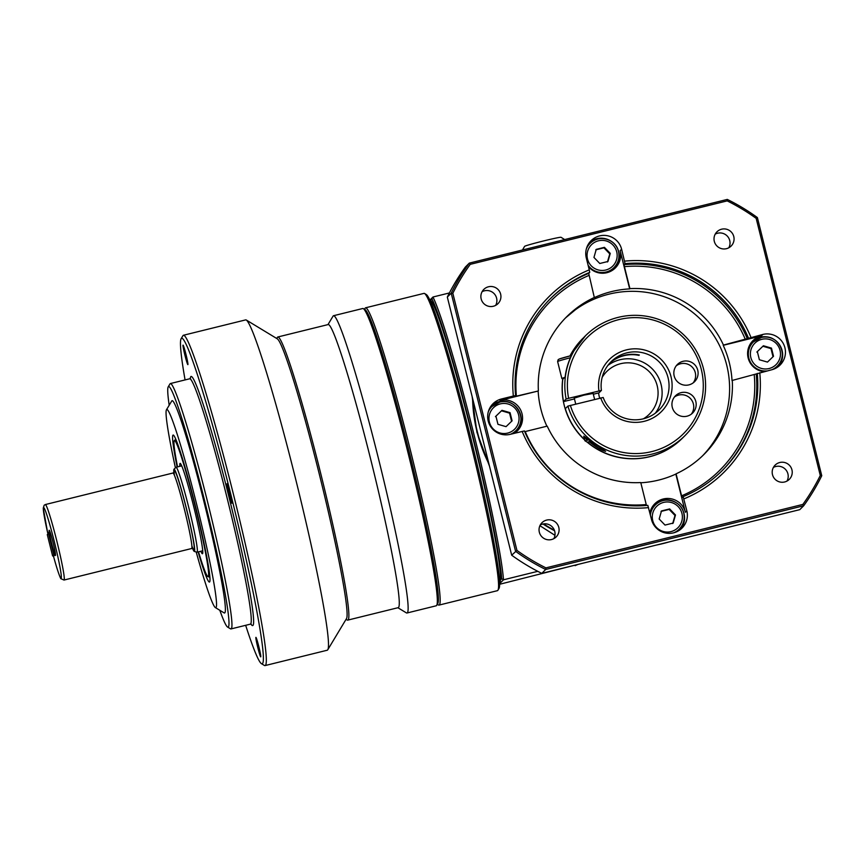 <?xml version="1.0" encoding="UTF-8"?>
<svg xmlns="http://www.w3.org/2000/svg" width="865" height="865" viewBox="0 0 865 865"><rect width="100%" height="100%" fill="white"/><g stroke="black" fill="none" stroke-linecap="round" stroke-linejoin="round"><path stroke-width="1.3" d="M49.186 530.256A13.018 0.789 76.1 0 1 49.305 530.288A13.018 0.789 76.1 0 1 53.1 542.679A13.018 0.789 76.1 0 1 55.511 555.416A13.018 0.789 76.1 0 1 55.479 555.492A13.018 0.789 76.1 0 1 51.673 543.523A13.018 0.789 76.1 0 1 49.186 530.256M194.268 551.405L196.96 552.194A43.747 2.671 -103.9 0 0 197.058 552.194A43.747 2.671 -103.9 0 0 197.144 552.14A43.747 2.671 -103.9 0 0 188.97 508.306A43.747 2.671 -103.9 0 0 176.082 467.251A43.747 2.671 -103.9 0 0 175.995 467.305L173.984 469.241A42.342 2.584 76.1 0 1 173.984 469.241A42.342 2.584 76.1 0 1 186.353 508.209A42.342 2.584 76.1 0 1 194.452 551.362A42.342 2.584 76.1 0 1 194.268 551.405A42.342 2.584 76.1 0 1 192.646 548.561M173.876 472.517A42.342 2.584 76.1 0 1 173.973 469.252M53.533 556.379A36.46 2.227 76.1 0 0 61.145 578.22A36.46 2.227 76.1 0 0 54.171 541.047A36.46 2.227 76.1 0 0 43.52 507.528A36.46 2.227 76.1 0 0 47.661 532.818L48.721 532.635L47.661 532.818L48.17 532.31L54.041 555.881L53.533 556.39C58.236 573.7 60.95 579.431 60.993 578.739L64.01 580.047A38.882 2.379 -103.9 0 0 64.086 580.004A38.882 2.379 -103.9 0 0 56.82 541.036A38.882 2.379 -103.9 0 0 45.358 504.544L44.158 505.225L43.25 508.123L47.651 532.829M177.541 466.895A70.108 4.282 76.1 0 1 174.33 440.588A70.108 4.282 76.1 0 1 174.341 440.577A70.108 4.282 76.1 0 1 194.83 505.084A70.108 4.282 76.1 0 1 208.227 576.533A70.108 4.282 76.1 0 1 207.935 576.62A70.108 4.282 76.1 0 1 198.518 551.838M200.821 551.264A46.559 2.844 -103.9 0 0 202.529 553.708A46.559 2.844 -103.9 0 0 194.03 507.852A46.559 2.844 -103.9 0 0 180.223 463.37A46.559 2.844 -103.9 0 0 180.028 463.424A46.559 2.844 -103.9 0 0 179.844 466.322M276.714 338.485L277.384 337.372A145.828 8.899 76.1 0 1 277.546 337.155A145.828 8.899 76.1 0 1 277.838 336.982L328.246 324.537A145.828 8.899 76.1 0 1 371.204 461.38A145.828 8.899 76.1 0 1 398.462 607.5A145.828 8.899 76.1 0 1 398.16 607.673L347.762 620.119A145.828 8.899 76.1 0 1 347.168 619.989L346.065 619.318M277.838 336.982A145.828 8.899 76.1 0 1 320.158 471.23A145.828 8.899 76.1 0 1 348.054 619.946A145.828 8.899 76.1 0 1 347.762 620.119M436.663 605.381L437.722 603.619A151.656 9.256 -103.9 0 0 409.869 454.579A151.656 9.256 -103.9 0 0 365.149 309.702L363.387 308.643A153.116 9.353 76.1 0 1 408.55 454.904A153.116 9.353 76.1 0 1 436.663 605.381A153.116 9.353 76.1 0 1 436.49 605.619A153.116 9.353 76.1 0 1 436.176 605.792L406.983 613.004A153.116 9.353 -103.9 0 0 407.285 612.831A153.116 9.353 -103.9 0 0 378.665 459.391A153.116 9.353 -103.9 0 0 333.555 315.714A153.116 9.353 -103.9 0 0 333.252 315.887A153.116 9.353 -103.9 0 0 333.068 316.125L327.976 324.602M333.555 315.714L362.759 308.502A153.116 9.353 76.1 0 1 363.387 308.643M185.067 379.919A167.702 10.239 76.1 0 1 181.163 338.647A167.702 10.239 76.1 0 1 181.358 338.388A167.702 10.239 76.1 0 1 230.36 492.585A167.702 10.239 76.1 0 1 262.441 663.606A167.702 10.239 76.1 0 1 261.414 663.65A167.702 10.239 76.1 0 1 245.66 625.309M261.414 663.65L264.344 665.423A170.124 10.391 -103.9 0 0 265.036 665.585A170.124 10.391 -103.9 0 0 265.382 665.38A170.124 10.391 -103.9 0 0 233.582 494.899A170.124 10.391 -103.9 0 0 183.467 335.252A170.124 10.391 -103.9 0 0 183.121 335.458A170.124 10.391 -103.9 0 0 182.926 335.717L181.163 338.647M169.183 405.253A123.955 7.569 76.1 0 1 168.232 386.817A123.955 7.569 76.1 0 1 168.383 386.623A123.955 7.569 76.1 0 1 204.594 500.597A123.955 7.569 76.1 0 1 228.317 627.006A123.955 7.569 76.1 0 1 227.56 627.038A123.955 7.569 76.1 0 1 219.818 610.279M227.56 627.038L230.49 628.812A126.377 7.72 -103.9 0 0 230.998 628.931A126.377 7.72 -103.9 0 0 231.258 628.779A126.377 7.72 -103.9 0 0 207.632 502.132A126.377 7.72 -103.9 0 0 170.405 383.541A126.377 7.72 -103.9 0 0 170.146 383.692A126.377 7.72 -103.9 0 0 170.005 383.887L168.232 386.817M175.422 467.857A102.081 6.228 76.1 0 1 166.48 409.74A102.081 6.228 76.1 0 1 166.599 409.578A102.081 6.228 76.1 0 1 196.431 503.441A102.081 6.228 76.1 0 1 215.958 607.544A102.081 6.228 76.1 0 1 215.342 607.565A102.081 6.228 76.1 0 1 196.182 551.967M166.48 409.74L171.778 400.938A109.368 6.682 76.1 0 1 171.908 400.765A109.368 6.682 76.1 0 1 203.859 501.322A109.368 6.682 76.1 0 1 224.781 612.863A109.368 6.682 76.1 0 1 224.121 612.896L215.342 607.565M198.107 551.935A75.72 4.628 -103.9 0 0 209.579 581.983A75.72 4.628 -103.9 0 0 195.76 507.398A75.72 4.628 -103.9 0 0 173.292 435.052A75.72 4.628 -103.9 0 0 172.978 435.138A75.72 4.628 -103.9 0 0 177.13 466.992M397.9 607.738L406.355 612.863A153.116 9.353 -103.9 0 0 406.983 613.004M265.036 665.585L327.219 650.231A170.124 10.391 -103.9 0 0 327.554 650.026A170.124 10.391 -103.9 0 0 327.759 649.766A170.124 10.391 -103.9 0 0 295.008 476.518A170.124 10.391 -103.9 0 0 246.33 320.05A170.124 10.391 -103.9 0 0 245.638 319.899L183.467 335.252M183.034 345.146A10.045 0.616 76.1 0 1 183.056 345.135A10.045 0.616 76.1 0 1 186.018 354.564A10.045 0.616 76.1 0 1 187.9 364.63A10.045 0.616 76.1 0 1 187.878 364.641A10.045 0.616 76.1 0 1 184.915 355.212A10.045 0.616 76.1 0 1 183.034 345.146M260.754 656.849A10.045 0.616 76.1 0 1 260.733 656.859A10.045 0.616 76.1 0 1 257.77 647.431A10.045 0.616 76.1 0 1 255.899 637.364A10.045 0.616 76.1 0 1 255.921 637.354A10.045 0.616 76.1 0 1 258.873 646.782A10.045 0.616 76.1 0 1 260.754 656.849M230.004 492.931A10.045 0.616 76.1 0 1 231.906 503.192A10.045 0.616 76.1 0 1 228.987 493.937A10.045 0.616 76.1 0 1 227.084 483.676A10.045 0.616 76.1 0 1 230.004 492.931M246.33 320.05L277.373 338.875A144.369 8.812 76.1 0 1 318.677 471.652A144.369 8.812 76.1 0 1 346.465 618.659L327.759 649.766M437.312 604.311L438.382 604.959A153.116 9.353 -103.9 0 0 439.009 605.1A153.116 9.353 -103.9 0 0 439.312 604.916A153.116 9.353 -103.9 0 0 410.702 451.487A153.116 9.353 -103.9 0 0 365.592 307.799A153.116 9.353 -103.9 0 0 365.279 307.983A153.116 9.353 -103.9 0 0 365.106 308.21L364.457 309.292M365.592 307.799L424.001 293.376A153.116 9.353 76.1 0 1 424.618 293.516A153.116 9.353 76.1 0 1 469.782 439.788A153.116 9.353 76.1 0 1 497.905 590.254A153.116 9.353 76.1 0 1 497.721 590.492A153.116 9.353 76.1 0 1 497.418 590.676L439.009 605.1M497.905 590.254L498.964 588.503A151.656 9.256 -103.9 0 0 471.111 439.452A151.656 9.256 -103.9 0 0 426.38 294.587L424.618 293.516M429.635 299.506A145.828 8.899 76.1 0 1 430.608 300.079A145.828 8.899 76.1 0 1 471.825 433.776A145.828 8.899 76.1 0 1 500.413 580.047A145.828 8.899 76.1 0 1 499.732 582.491A145.828 8.899 76.1 0 1 499.548 582.621M668.818 541.998A153.116 152.727 -134.9 0 1 656.6 545.015M554.379 530.245A153.116 152.727 -134.9 0 1 543.534 523.909M488.541 462.397A153.116 152.727 -134.9 0 1 472.874 399.554M607.457 261.965L609.782 253.888L603.932 247.822L595.78 249.844M588.103 265.241A17.008 16.965 45.1 0 0 614.009 267.577L613.134 268.453A17.008 16.965 -134.9 0 1 603.435 273.232M586.978 246.947A17.008 16.965 -134.9 0 1 589.13 244.33L590.006 243.454A17.008 16.965 45.1 0 0 586.351 248.893M773.018 356.758L770.985 348.595L762.898 346.26L756.853 352.077M747.62 352.52A17.008 16.965 -134.9 0 1 752.442 342.843L753.329 341.967A17.008 16.965 45.1 0 0 766.92 370.944M672.678 523.552L675.003 515.475L669.153 509.409L661.001 511.431M673.781 532.797A17.008 16.965 45.1 0 0 679.23 529.164L678.355 530.04A17.008 16.965 -134.9 0 1 675.727 532.17M511.604 421.309L509.572 413.146L501.484 410.81L495.44 416.638M510.458 434.284A17.008 16.965 45.1 0 0 515.918 430.64L515.032 431.527A17.008 16.965 -134.9 0 1 512.037 433.895M587.584 442.253A70.487 70.303 45.1 0 0 663.433 451.66L663.314 451.779A70.487 70.303 -134.9 0 1 587.065 442.047M584.675 439.917A70.487 70.303 -134.9 0 1 562.801 378.502M569.981 355.926A70.487 70.303 -134.9 0 1 582.859 338.388M598.569 392.948A34.027 33.94 45.1 0 0 599.672 398.16M568.608 398.322L601.424 390.407A34.027 33.94 -134.9 0 1 644.187 353.125A34.027 33.94 -134.9 0 1 659.087 409.956A34.027 33.94 -134.9 0 1 603.186 397.478L567.883 406.096A70.487 70.303 45.1 0 0 684.929 435.679A70.487 70.303 45.1 0 0 654.059 317.942A70.487 70.303 45.1 0 0 566.121 399.035L568.608 398.322A68.054 67.881 -134.9 0 1 620.648 319.196A68.054 67.881 -134.9 0 1 701.277 369.312A68.054 67.881 -134.9 0 1 653.551 451.13A68.054 67.881 -134.9 0 1 570.37 405.393M574.252 398.149L583.875 395.154L593.12 393.445M697.741 370.188A12.153 12.121 -134.9 0 1 682.723 384.784A12.153 12.121 -134.9 0 1 677.392 364.479A12.153 12.121 -134.9 0 1 697.741 370.188M693.222 382.838A12.153 12.121 45.1 0 0 676.257 365.787M695.384 408.799A12.153 12.121 -134.9 0 1 677.446 414.573A12.153 12.121 -134.9 0 1 675.489 395.802A12.153 12.121 -134.9 0 1 695.384 408.799M691.319 414.162A12.153 12.121 45.1 0 0 674.343 397.111M585.497 335.761L573.755 351.049A70.487 70.303 45.1 0 0 565.126 376.945L563.169 378.892A70.487 70.303 -134.9 0 1 563.234 378.438M570.262 355.85A70.487 70.303 -134.9 0 1 571.797 352.996L582.913 338.323A70.487 70.303 45.1 0 0 570.046 355.904M562.91 378.481A70.487 70.303 45.1 0 0 563.548 401.587L566.121 399.035M733.779 236.545A10.045 10.023 -134.9 0 1 721.356 248.601A10.045 10.023 -134.9 0 1 716.955 231.82A10.045 10.023 -134.9 0 1 733.779 236.545M728.817 247.779A10.045 10.023 45.1 0 0 715.225 234.134M784.641 481.978A10.045 10.023 -134.9 0 1 775.127 465.121A10.045 10.023 -134.9 0 1 790.945 467.327A10.045 10.023 -134.9 0 1 784.641 481.978M786.988 481.081A10.045 10.023 45.1 0 0 773.396 467.424M539.338 532.224A10.045 10.023 -134.9 0 1 551.751 520.157A10.045 10.023 -134.9 0 1 556.152 536.938A10.045 10.023 -134.9 0 1 539.338 532.224M553.838 538.657A10.045 10.023 45.1 0 0 540.257 525.001M488.476 286.78A10.045 10.023 -134.9 0 1 497.991 303.637A10.045 10.023 -134.9 0 1 482.162 301.431A10.045 10.023 -134.9 0 1 488.476 286.78M495.677 305.356A10.045 10.023 45.1 0 0 482.086 291.71M588.449 266.615A18.23 18.187 45.1 0 0 620.14 250.688L629.666 288.888A97.215 96.967 45.1 0 0 594.341 297.614L588.719 273.362L589.725 272.367L589.26 269.858A123.955 123.641 45.1 0 0 513.345 396.04L515.605 395.575L514.599 396.581L538.149 391.023A97.215 96.967 45.1 0 0 546.885 426.207M614.647 268.626A18.23 18.187 45.1 0 0 616.691 246.979M589.26 269.858L586.286 257.943A18.23 18.187 -134.9 0 1 608.819 236.059A18.23 18.187 -134.9 0 1 621.611 249.228L625.049 263.641L624.043 264.647L624.422 266.647L629.915 288.64A97.215 96.967 -134.9 0 1 723.464 345.07L762.865 334.431L761.395 335.89A18.23 18.187 45.1 0 0 763.979 371.68M773.926 339.394A18.23 18.187 45.1 0 0 752.28 341.329M762.865 334.431A18.23 18.187 -134.9 0 1 780.122 365.019A18.23 18.187 -134.9 0 1 771.677 369.777L732.277 380.427A97.215 96.967 -134.9 0 1 676.084 473.825L681.566 495.829L682.139 497.635L683.145 496.64L686.832 510.815L685.361 512.275A18.23 18.187 45.1 0 0 649.864 512.945M680.539 529.412A18.23 18.187 45.1 0 0 681.912 508.566M675.835 502.468A18.23 18.187 45.1 0 0 654.178 504.403M514.491 433.289A18.23 18.187 45.1 0 0 499.97 400.452L538.149 391.023M516.546 431.7A18.23 18.187 45.1 0 0 518.589 410.053M512.513 403.944A18.23 18.187 45.1 0 0 491.655 405.22M566.564 316.882L578.999 306.783L565.613 317.844M732.277 380.427L732.028 380.665A97.215 96.967 45.1 0 0 723.216 345.319L723.464 345.07M640.814 482.778A97.215 96.967 45.1 0 0 675.835 474.074L676.084 473.825M640.76 482.551A97.215 96.967 -134.9 0 1 547.21 426.121L525.217 431.559A119.575 119.273 -134.9 0 0 646.241 504.555L640.76 482.551M702.488 455.898A97.215 96.967 45.1 0 0 726.719 365.138A97.215 96.967 45.1 0 0 565.364 318.115M564.694 239.573L561.007 237.28A18.781 0.692 166 0 0 542.971 241.097A18.781 0.692 166 0 0 524.612 246.33A18.781 0.692 166 0 0 524.59 246.363A18.781 0.692 166 0 0 524.579 246.384L522.471 249.996M538.387 390.775A97.215 96.967 -134.9 0 1 594.579 297.365M488.876 410.021A17.008 16.965 -134.9 0 1 491.028 407.404L491.915 406.528A17.008 16.965 45.1 0 0 488.249 411.956M649.972 513.399A17.008 16.965 -134.9 0 1 654.351 505.917L655.227 505.041A17.008 16.965 45.1 0 0 650.372 514.978M778.641 366.349A18.23 18.187 45.1 0 0 780.014 345.503M771.883 369.723A17.008 16.965 45.1 0 0 777.332 366.09L776.446 366.965A17.008 16.965 -134.9 0 1 773.829 369.096M610.614 240.881A18.23 18.187 45.1 0 0 589.757 242.146M686.832 510.815A18.23 18.187 -134.9 0 1 664.298 532.699A18.23 18.187 -134.9 0 1 651.507 519.53L647.82 505.365A121.522 121.208 -134.9 0 1 524.417 430.932L510.253 434.327A18.23 18.187 -134.9 0 1 492.996 403.739A18.23 18.187 -134.9 0 1 501.44 398.981L513.345 396.04M685.361 512.275L675.835 474.074M761.395 335.89L723.216 345.319M515.605 395.575A121.522 121.208 -134.9 0 1 589.725 272.367M756.172 218.358L820.279 475.48A205.124 204.605 -134.9 0 1 802.871 504.414L545.923 567.873A205.124 204.605 -134.9 0 1 516.946 550.399L452.838 293.278A205.124 204.605 -134.9 0 1 470.236 264.344L727.195 200.885A205.124 204.605 -134.9 0 1 756.172 218.358L757.383 217.569A206.584 206.065 45.1 0 0 727.292 199.415L469.295 263.122A206.584 206.065 45.1 0 0 451.216 293.181L515.583 551.329A206.584 206.065 45.1 0 0 545.685 569.484L541.782 573.365A206.584 206.065 -134.9 0 1 511.691 555.211L447.324 297.063A206.584 206.065 -134.9 0 1 465.402 267.004L469.295 263.122L470.236 264.344M750.961 337.361A123.955 123.641 45.1 0 0 624.584 261.133M683.858 498.9A123.955 123.641 45.1 0 0 759.773 372.718M522.157 431.397A123.955 123.641 45.1 0 0 648.534 507.625M625.049 263.641A121.522 121.208 -134.9 0 1 748.452 338.074M757.264 373.421A121.522 121.208 -134.9 0 1 683.145 496.64M545.923 567.873L545.685 569.484L803.672 505.776L799.768 509.658L541.782 573.365M516.946 550.399L511.691 555.211M802.871 504.414L803.672 505.776A206.584 206.065 45.1 0 0 821.75 475.728L757.383 217.569M820.279 475.48L821.75 475.728M452.838 293.278L451.216 293.181L447.324 297.063M727.195 200.885L727.292 199.415M587.476 440.328C582.556 435.3 582.794 435.063 588.178 439.615L584.881 440.739L587.411 442.253L590.114 441.345M564.586 377.486A17.008 0.627 166 0 0 561.85 378.524A17.008 0.627 166 0 0 563.71 378.351M590.579 441.691L587.411 442.253M588.178 439.615L605.63 451.303C601.694 450.427 596.234 447.237 589.27 441.734M605.641 451.271L598.85 448.448L589.595 442.004M567.883 406.096L565.31 408.658A70.487 70.303 45.1 0 0 584.599 439.615M684.929 435.679L682.236 438.36A70.487 70.303 -134.9 0 1 663.314 451.779M563.548 401.587L574.447 398.906M593.325 394.235L598.969 392.84L601.424 390.407M609.89 362.976A34.027 33.94 -134.9 0 1 639.332 354.985L638.965 355.353A34.027 33.94 45.1 0 0 609.717 363.17M600.699 397.9A36.827 36.741 45.1 0 0 661.747 411.264A36.827 36.741 45.1 0 0 646.631 350.617A36.827 36.741 45.1 0 0 598.937 390.839M510.058 412.659L512.091 420.822L506.047 426.65L497.959 424.315L495.926 416.151L501.97 410.324L510.058 412.659L509.572 413.146M661.487 510.945L669.651 508.923L675.489 514.989L673.175 523.066L665.012 525.077L659.173 519.022L661.487 510.945M759.384 359.754L757.34 351.59L763.395 345.762L771.472 348.108L773.515 356.272L767.46 362.089L759.384 359.754M607.954 261.479L599.791 263.49L593.952 257.435L596.266 249.358L604.43 247.336L610.268 253.402L607.954 261.479M430.608 300.079L431.916 298.782A151.656 9.256 76.1 0 1 472.128 433.484A151.656 9.256 76.1 0 1 501.722 578.75L500.413 580.047M472.571 398.311A153.116 152.727 45.1 0 0 488.952 464.018M542.993 524.006A153.116 152.727 45.1 0 0 554.562 530.753M554.952 535.327L539.911 525.704M489.504 466.235L476.907 432.24L472.149 396.635M501.722 578.75L503.495 579.799A153.116 9.353 -103.9 0 0 473.609 433.062A153.116 9.353 -103.9 0 0 432.987 297.009L431.916 298.782M499.57 583.702L503.495 579.799L537.771 571.332M449.389 292.954L432.987 297.009L430.229 299.744M575.755 564.975L499.57 584.297M575.095 565.645L577.907 564.445M48.343 533.013L47.294 534.646L48.451 533.456M53.771 554.811L52.581 555.86L53.544 556.433M52.581 555.86L47.294 534.646M48.472 533.532L53.76 554.735M45.358 504.544L173.011 473.014A38.882 2.379 76.1 0 1 184.461 509.507A38.882 2.379 76.1 0 1 191.727 548.475A38.882 2.379 76.1 0 1 191.652 548.518L193.036 548.615M191.879 545.988A40.828 2.498 -103.9 0 0 194.084 549.891A40.828 2.498 -103.9 0 0 186.278 508.252A40.828 2.498 -103.9 0 0 174.341 470.711A40.828 2.498 -103.9 0 0 174.384 475.155M170.405 383.541L189.716 378.773A126.377 7.72 76.1 0 1 226.944 497.364A126.377 7.72 76.1 0 1 250.569 624.011A126.377 7.72 76.1 0 1 250.309 624.162L251.293 624.281M250.731 623.784A128.323 7.839 -103.9 0 0 252.926 625.427A128.323 7.839 -103.9 0 0 228.371 494.553A128.323 7.839 -103.9 0 0 190.873 376.567A128.323 7.839 -103.9 0 0 190.289 378.47M597.899 239.021A17.008 16.965 45.1 0 0 590.006 243.454C598.58 234.101 615.999 238.978 618.497 251.434A17.008 16.965 45.1 0 0 597.899 239.021M616.713 251.812A15.073 15.029 -134.9 0 1 605.749 270.031A15.073 15.029 -134.9 0 1 587.508 259.024A15.073 15.029 -134.9 0 1 598.461 240.805A15.073 15.029 -134.9 0 1 616.713 251.812M614.009 267.577A17.008 16.965 45.1 0 0 618.497 251.445C619.837 257.608 618.334 262.982 614.009 267.577M781.819 349.957A17.008 16.965 45.1 0 0 753.329 341.967L761.222 337.534C777.094 332.625 789.767 355.072 777.332 366.09A17.008 16.965 45.1 0 0 781.819 349.957M769.072 368.544A15.073 15.029 -134.9 0 1 750.831 357.537A15.073 15.029 -134.9 0 1 761.784 339.318A15.073 15.029 -134.9 0 1 780.035 350.325A15.073 15.029 -134.9 0 1 769.072 368.544M683.718 513.021C681.22 500.565 663.79 495.677 655.227 505.041A17.008 16.965 45.1 0 1 683.718 513.021C685.058 519.195 683.555 524.568 679.23 529.164A17.008 16.965 45.1 0 0 683.718 513.032M652.729 520.611A15.073 15.029 -134.9 0 1 663.682 502.392A15.073 15.029 -134.9 0 1 681.934 513.399A15.073 15.029 -134.9 0 1 670.97 531.618A15.073 15.029 -134.9 0 1 652.729 520.611M515.918 430.64A17.008 16.965 45.1 0 0 499.797 402.084A17.008 16.965 45.1 0 0 491.915 406.528L499.808 402.084C515.681 397.176 528.342 419.622 515.918 430.64M500.37 403.879A15.073 15.029 -134.9 0 1 518.611 414.886A15.073 15.029 -134.9 0 1 507.658 433.095A15.073 15.029 -134.9 0 1 489.406 422.098A15.073 15.029 -134.9 0 1 500.37 403.879M655.378 413.146A34.027 33.94 45.1 0 0 607.879 365.419M602.148 377.4A30.134 30.059 -134.9 0 1 657.184 385.704A30.134 30.059 -134.9 0 1 643.376 418.822M559.049 359.159A15.073 0.551 166 0 1 571.397 355.558L559.298 358.997L558.152 359.667L557.622 361.559A17.008 0.627 -14 0 1 557.644 361.516A17.008 0.627 -14 0 1 570.403 357.742M501.44 398.981L499.97 400.452M588.719 273.362A121.522 121.208 45.1 0 0 550.216 298.868M624.422 266.647A119.575 119.273 -134.9 0 1 745.446 339.642M754.258 374.999A119.575 119.273 -134.9 0 1 681.566 495.829M516.405 396.202A119.575 119.273 -134.9 0 1 589.097 275.373M621.611 249.228L620.14 250.688M747.447 339.08A121.522 121.208 45.1 0 0 624.043 264.647M721.648 471.133A121.522 121.208 45.1 0 0 756.259 374.426M571.797 352.996L572.089 354.163M181.737 465.857L176.082 467.251M173.011 473.014L174.2 472.031M207.935 576.62L209.871 577.182M189.716 378.773L190.505 378.254M593.033 393.088L594.612 399.414M574.165 397.792L575.733 404.074M583.734 436.176L584.87 440.728M557.622 361.559L561.85 378.524M250.309 624.162L230.998 628.931M174.341 440.577L175.79 439.182M191.652 548.518L64.01 580.047M202.713 550.8L197.058 552.194"/></g></svg>
